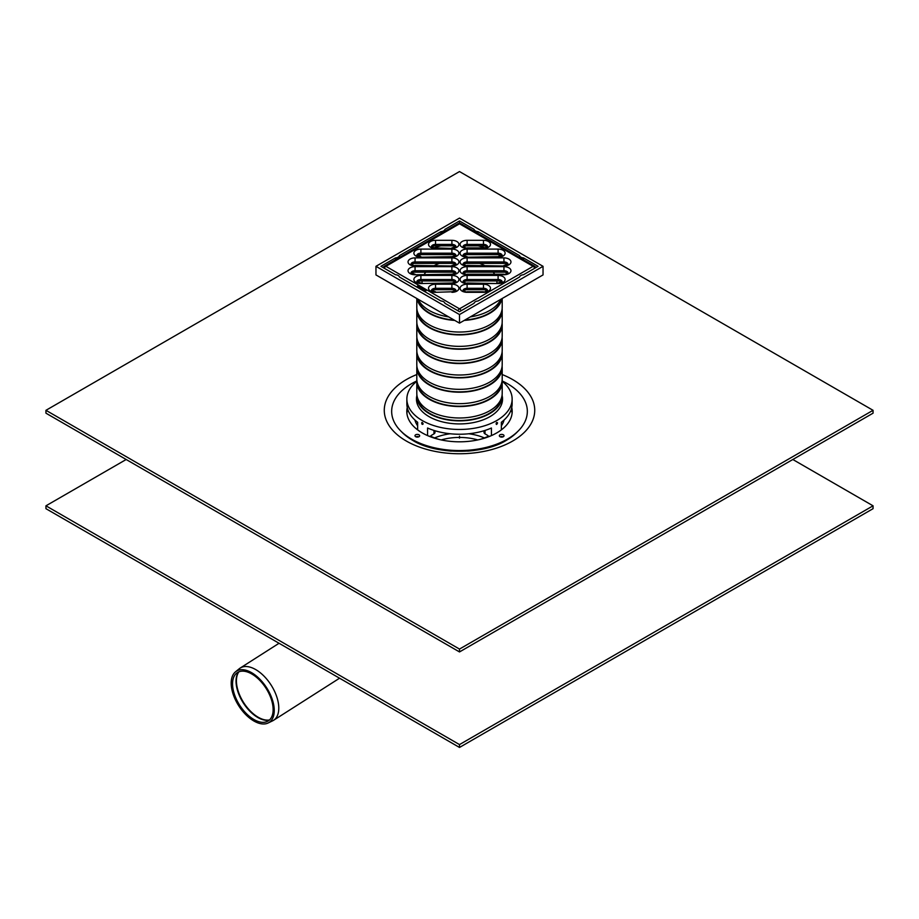 <?xml version="1.0" encoding="UTF-8"?>
<svg xmlns="http://www.w3.org/2000/svg" width="919" height="919" viewBox="0 0 919 919"><rect width="100%" height="100%" fill="white"/><g stroke="black" fill="none" stroke-linecap="round" stroke-linejoin="round"><path stroke-width="1.38" d="M459.5 744.585L45.95 505.818L45.95 508.689L459.5 747.446L873.05 508.689L873.05 505.818L459.5 744.585L459.5 747.446M792.821 459.5L873.05 505.818M45.95 505.818L126.179 459.5M500.591 436.939A1.172 0.678 180 0 1 502.773 436.939M503.336 436.697A2.343 1.356 180 0 1 500.028 436.697A2.343 1.356 180 0 1 500.028 434.79A2.343 1.356 180 0 1 503.336 434.79A2.343 1.356 180 0 1 503.336 436.697L503.336 436.697M416.227 436.939A1.172 0.678 180 0 1 418.409 436.939M415.664 436.697L415.664 436.697A2.343 1.356 180 0 1 415.664 434.79A2.343 1.356 180 0 1 418.972 434.79A2.343 1.356 180 0 1 418.972 436.697A2.343 1.356 180 0 1 415.664 436.697M451.321 451.103A64.33 37.139 180 0 1 414.009 440.523L411.528 439.087A67.845 39.172 180 0 1 416.835 380.937M502.165 380.937A67.845 39.172 180 0 1 507.472 439.087L504.99 440.523A64.33 37.139 180 0 1 467.645 451.103M416.755 424.44A47.374 27.352 180 0 1 417.651 423.406M501.349 423.406A47.374 27.352 180 0 1 502.245 424.44M417.651 425.865A45.031 25.996 180 0 1 414.94 420.029M504.06 420.029A45.031 25.996 180 0 1 501.349 425.865M488.77 436.031A45.031 25.996 180 0 1 479.879 439.443M439.121 439.443A45.031 25.996 180 0 1 430.23 436.031M406.876 412.987A52.934 30.557 180 0 1 407.829 409.644M511.171 409.644A52.934 30.557 180 0 1 512.124 412.987M406.807 411.873A52.693 30.419 180 0 1 407.347 407.979M511.653 407.979A52.693 30.419 180 0 1 512.193 411.873M511.757 407.485A52.693 30.419 180 0 1 512.193 411.39A52.693 30.419 180 0 1 479.661 439.5A52.693 30.419 180 0 1 422.235 432.906A52.693 30.419 180 0 1 406.807 411.39A52.693 30.419 180 0 1 407.243 407.485M507.472 439.087A67.845 39.172 180 0 1 411.528 439.087L414.009 440.523M514.663 434.193A65.111 37.587 180 0 1 505.909 440.592M413.091 440.592A65.111 37.587 180 0 1 404.337 434.193M459.5 649.078L45.95 410.311L45.95 413.182L459.5 651.939L873.05 413.182L873.05 410.311L459.5 649.078L459.5 651.939M45.95 410.311L459.5 171.554L873.05 410.311M501.349 429.885L501.349 422.281A52.636 30.384 0 0 0 512.136 403.843L512.136 399.076A52.636 30.384 180 0 1 459.5 429.46A52.636 30.384 180 0 1 406.864 399.076A52.636 30.384 180 0 1 416.824 381.293M502.176 381.293A52.636 30.384 180 0 1 512.136 399.076M406.864 399.076L406.864 403.843A52.636 30.384 0 0 0 417.651 422.281L417.651 429.885M427.576 435.595L427.576 428.013A52.636 30.384 0 0 0 491.424 428.013L491.424 435.595M423.142 423.912C421.281 419.615 421.281 426.094 423.142 423.912M497.558 422.935C495.72 420.764 495.72 427.243 497.558 422.935M431.39 435.353A3.504 2.022 0 0 1 431.379 435.365L433.963 433.871A3.504 2.022 0 0 0 434.986 432.447L434.986 430.747M502.348 401.465A43.044 24.847 0 0 0 502.199 400.684M502.188 395.894A43.044 24.847 180 0 1 502.544 399.076A43.044 24.847 180 0 1 459.5 423.923A43.044 24.847 180 0 1 416.456 399.076A43.044 24.847 180 0 1 416.812 395.894M416.801 400.684A43.044 24.847 0 0 0 416.652 401.465M484.014 430.747L484.014 432.447A3.504 2.022 0 0 0 485.037 433.871L487.621 435.365A3.504 2.022 0 0 1 487.61 435.353M419.834 288.784A49.132 28.363 180 0 1 417.858 287.096M411.976 264.867A49.132 28.363 180 0 1 412.424 263.937M418.582 256.355A49.132 28.363 180 0 1 420.764 254.609M434.09 247.774A49.132 28.363 180 0 1 440.775 245.832M478.225 245.832A49.132 28.363 180 0 1 484.91 247.774M498.236 254.609A49.132 28.363 180 0 1 500.418 256.355M506.576 263.937A49.132 28.363 180 0 1 507.024 264.867M395.503 274.735L380.925 266.315L395.503 257.906A4.595 2.654 0 0 0 399.432 255.631L440.994 231.645A4.595 2.654 0 0 0 444.922 229.371L459.5 220.951L474.078 229.371A4.595 2.654 0 0 0 478.006 231.645L519.568 255.631A4.595 2.654 0 0 0 523.497 257.906L538.074 266.315L523.497 274.735A4.595 2.654 0 0 0 519.568 277.01L478.006 300.995A4.595 2.654 0 0 0 474.078 303.27L459.5 311.69L444.922 303.27A4.595 2.654 0 0 0 440.994 300.995L399.432 277.01A4.595 2.654 0 0 0 395.503 274.735M523.497 257.906L523.497 259.778M519.568 255.631L519.568 257.515M478.006 231.645L478.006 233.518M474.078 229.371L474.078 231.243M459.5 220.951L459.5 223.283M444.922 229.371L444.922 231.243M440.994 231.645L440.994 233.518M399.432 255.631L399.432 257.515M395.503 257.906L395.503 259.778M502.119 323.143A42.699 24.652 180 0 1 502.199 324.579L502.199 336.044A42.699 24.652 180 0 1 475.835 358.812A42.699 24.652 180 0 1 429.311 353.47A42.699 24.652 180 0 1 416.801 336.044L416.801 324.579A42.699 24.652 180 0 1 416.881 323.143M502.199 324.579A42.699 24.652 180 0 1 475.835 347.348A42.699 24.652 180 0 1 429.311 342.006A42.699 24.652 180 0 1 416.801 324.579M501.533 340.352A42.113 24.308 180 0 1 474.445 361.638A42.113 24.308 180 0 1 429.724 356.09A42.113 24.308 180 0 1 417.467 340.352M502.119 337.468A42.699 24.652 180 0 1 502.199 338.904A42.699 24.652 180 0 1 475.835 361.672A42.699 24.652 180 0 1 429.311 356.331A42.699 24.652 180 0 1 416.801 338.904A42.699 24.652 180 0 1 416.881 337.468M502.199 338.904L502.199 350.369A42.699 24.652 180 0 1 475.835 373.137A42.699 24.652 180 0 1 429.311 367.795A42.699 24.652 180 0 1 416.801 350.369L416.801 338.904M501.533 354.688A42.113 24.308 180 0 1 474.445 375.963A42.113 24.308 180 0 1 429.724 370.426A42.113 24.308 180 0 1 417.467 354.688M502.119 351.793A42.699 24.652 180 0 1 502.199 353.229A42.699 24.652 180 0 1 475.835 375.997A42.699 24.652 180 0 1 429.311 370.656A42.699 24.652 180 0 1 416.801 353.229A42.699 24.652 180 0 1 416.881 351.793M502.199 353.229L502.199 364.694A42.699 24.652 180 0 1 475.835 387.462A42.699 24.652 180 0 1 429.311 382.12A42.699 24.652 180 0 1 416.801 364.694L416.801 353.229M501.533 369.013A42.113 24.308 180 0 1 474.445 390.288A42.113 24.308 180 0 1 429.724 384.751A42.113 24.308 180 0 1 417.467 369.013M502.119 366.118A42.699 24.652 180 0 1 502.199 367.554A42.699 24.652 180 0 1 475.835 390.334A42.699 24.652 180 0 1 429.311 384.981A42.699 24.652 180 0 1 416.801 367.554A42.699 24.652 180 0 1 416.881 366.118M502.199 367.554L502.199 379.019A42.699 24.652 180 0 1 475.835 401.787A42.699 24.652 180 0 1 429.311 396.445A42.699 24.652 180 0 1 416.801 379.019L416.801 367.554M501.533 383.338A42.113 24.308 180 0 1 474.445 404.613A42.113 24.308 180 0 1 429.724 399.076A42.113 24.308 180 0 1 417.467 383.338M502.119 380.455A42.699 24.652 180 0 1 502.199 381.879A42.699 24.652 180 0 1 475.835 404.659A42.699 24.652 180 0 1 429.311 399.317A42.699 24.652 180 0 1 416.801 381.879A42.699 24.652 180 0 1 416.881 380.455M502.199 381.879L502.199 393.343A42.699 24.652 180 0 1 475.835 416.112A42.699 24.652 180 0 1 429.311 410.77A42.699 24.652 180 0 1 416.801 393.343L416.801 381.879M501.533 397.663A42.113 24.308 180 0 1 474.445 418.938A42.113 24.308 180 0 1 429.724 413.401A42.113 24.308 180 0 1 417.467 397.663M502.119 394.779A42.699 24.652 180 0 1 502.199 396.204A42.699 24.652 180 0 1 475.835 418.984A42.699 24.652 180 0 1 429.311 413.642A42.699 24.652 180 0 1 416.801 396.204A42.699 24.652 180 0 1 416.881 394.779M422.154 283.006A37.426 21.608 180 0 1 422.074 281.317A37.426 21.608 180 0 1 422.085 280.95M424.314 274.23A37.426 21.608 180 0 1 425.83 272.162M434.641 265.442A37.426 21.608 180 0 1 439.351 263.385M479.649 263.385A37.426 21.608 180 0 1 484.359 265.442M493.17 272.162A37.426 21.608 180 0 1 494.686 274.23M496.915 280.95A37.426 21.608 180 0 1 496.926 281.317A37.426 21.608 180 0 1 496.846 283.006M448.702 316.906A42.699 24.652 180 0 1 429.311 310.496A42.699 24.652 180 0 1 418.191 299.295M500.809 299.295A42.699 24.652 180 0 1 470.298 316.906M454.124 320.042A42.113 24.308 180 0 1 429.724 313.115A42.113 24.308 180 0 1 417.731 299.031M501.269 299.031A42.113 24.308 180 0 1 464.876 320.042M454.79 320.421A42.699 24.652 180 0 1 429.311 313.356A42.699 24.652 180 0 1 417.065 298.652M501.935 298.652A42.699 24.652 180 0 1 464.21 320.421M502.199 298.491L502.199 307.383A42.699 24.652 180 0 1 475.835 330.162A42.699 24.652 180 0 1 429.311 324.821A42.699 24.652 180 0 1 416.801 307.383L416.801 298.491M501.533 311.702A42.113 24.308 180 0 1 474.445 332.977A42.113 24.308 180 0 1 429.724 327.44A42.113 24.308 180 0 1 417.467 311.702M502.119 308.818A42.699 24.652 180 0 1 502.199 310.254A42.699 24.652 180 0 1 475.835 333.023A42.699 24.652 180 0 1 429.311 327.681A42.699 24.652 180 0 1 416.801 310.254A42.699 24.652 180 0 1 416.881 308.818M502.199 310.254L502.199 321.719A42.699 24.652 180 0 1 475.835 344.487A42.699 24.652 180 0 1 429.311 339.145A42.699 24.652 180 0 1 416.801 321.719L416.801 310.254M501.533 326.027A42.113 24.308 180 0 1 474.445 347.313A42.113 24.308 180 0 1 429.724 341.765A42.113 24.308 180 0 1 417.467 326.027M459.5 314.551L375.963 266.315L375.963 274.919L459.5 323.143L459.5 314.551L543.037 266.315L543.037 274.919L459.5 323.143M375.963 266.315L459.5 218.09L543.037 266.315M253.908 719.508A28.661 15.657 57.5 0 1 234.942 695.798A28.661 15.657 57.5 0 1 236.608 673.179A28.661 15.657 57.5 0 1 266.05 688.331A28.661 15.657 57.5 0 1 267.372 721.415A28.661 15.657 57.5 0 1 253.908 719.508M253.851 720.978A30.407 16.611 57.5 0 1 233.725 695.821A30.407 16.611 57.5 0 1 235.494 671.823A30.407 16.611 57.5 0 1 266.728 687.894A30.407 16.611 57.5 0 1 268.13 723A30.407 16.611 57.5 0 1 253.851 720.978M235.494 671.823L239.296 668.71A30.993 16.933 57.5 0 1 240.181 668.067A30.993 16.933 57.5 0 1 271.128 685.092A30.993 16.933 57.5 0 1 273.529 720.324A30.993 16.933 57.5 0 1 272.552 720.864L268.13 723M416.904 287.096A2.929 1.689 -60 0 1 417.927 285.66L426.198 290.438A2.929 1.689 120 0 0 425.175 291.863M425.819 290.841L418.352 286.521A1.459 0.839 120 0 0 417.651 287.521M418.352 286.521L417.927 285.66M463.521 290.944A4.09 2.366 180 0 1 467.105 289.726L483.474 289.726A4.09 2.366 180 0 1 487.059 290.944M463.521 282.167A4.09 2.366 180 0 1 467.105 280.95L498.098 280.95A4.09 2.366 180 0 1 501.682 282.167M463.521 273.38A4.09 2.366 180 0 1 467.105 272.162L503.945 272.162A4.09 2.366 180 0 1 507.529 273.38M463.521 264.603A4.09 2.366 180 0 1 467.105 263.385L503.945 263.385A4.09 2.366 180 0 1 507.529 264.603M463.521 255.827A4.09 2.366 180 0 1 467.105 254.609L498.098 254.609A4.09 2.366 180 0 1 501.682 255.827M463.521 247.05A4.09 2.366 180 0 1 467.105 245.832L483.474 245.832A4.09 2.366 180 0 1 487.059 247.05M431.941 247.05A4.09 2.366 180 0 1 435.526 245.832L451.895 245.832A4.09 2.366 180 0 1 455.479 247.05M417.318 255.827A4.09 2.366 180 0 1 420.902 254.609L451.895 254.609A4.09 2.366 180 0 1 455.479 255.827M411.471 264.603A4.09 2.366 180 0 1 415.055 263.385L451.895 263.385A4.09 2.366 180 0 1 455.479 264.603M411.471 273.38A4.09 2.366 180 0 1 415.055 272.162L451.895 272.162A4.09 2.366 180 0 1 455.479 273.38M417.318 282.167A4.09 2.366 180 0 1 420.902 280.95L451.895 280.95A4.09 2.366 180 0 1 455.479 282.167M431.941 290.944A4.09 2.366 180 0 1 435.526 289.726L451.895 289.726A4.09 2.366 180 0 1 455.479 290.944M457.846 310.725A2.929 1.689 -60 0 1 459.5 308.818A2.929 1.689 60 0 1 461.154 310.725M534.766 268.233A2.929 1.689 -120 0 0 533.112 266.315A2.929 1.689 -60 0 1 534.571 266.177L460.959 223.673A2.929 1.689 120 0 0 459.5 223.822A2.929 1.689 -120 0 0 458.041 223.673L384.429 266.177A2.929 1.689 60 0 1 385.888 266.315A2.929 1.689 120 0 0 384.234 268.233M459.5 438.133L459.5 436.226L459.5 438.133M501.349 424.394A50.2 28.983 180 0 1 501.958 424.934M417.042 424.934A50.2 28.983 180 0 1 417.651 424.394M484.382 437.938A41.539 23.986 0 0 0 468.782 433.757M450.218 433.757A41.539 23.986 0 0 0 434.618 437.938M477.788 439.925A40.827 23.572 0 0 0 441.212 439.925M517.684 431.528A66.134 38.184 180 0 1 506.266 440.385C483.233 454.871 435.767 454.871 412.734 440.385A66.134 38.184 180 0 1 401.316 431.528M502.199 374.55A75.232 43.434 180 0 1 518.741 437.088A75.232 43.434 180 0 1 409.633 442.832A75.232 43.434 180 0 1 406.301 379.604A75.232 43.434 180 0 1 416.801 374.55M433.963 430.425L433.963 433.871M485.037 433.871L485.037 430.425M269.497 719.968A29.247 15.979 57.5 0 1 258.205 717.245A29.247 15.979 57.5 0 1 239.675 695.097A29.247 15.979 57.5 0 1 238.814 671.869M238.549 671.984A29.213 15.956 -122.5 0 0 239.216 695.201A29.213 15.956 -122.5 0 0 257.791 717.486A29.213 15.956 -122.5 0 0 269.278 720.163M467.105 284.212L467.105 288.29L483.474 288.29L483.474 284.212L467.105 284.212A7.019 4.055 0 0 0 460.086 288.267A7.019 4.055 0 0 0 467.105 292.322L463.004 290.657M463.015 290.53A4.09 2.366 180 0 1 467.105 288.29L467.105 289.726M487.575 290.657L483.474 292.322A7.019 4.055 0 0 0 490.493 288.267A7.019 4.055 0 0 0 483.474 284.212M483.474 289.726L483.474 288.29A4.09 2.366 180 0 1 487.564 290.53M467.105 292.322L483.474 292.322M459.5 308.818L385.888 266.315L459.5 223.822L533.112 266.315L459.5 308.818M467.105 275.436A7.019 4.055 0 0 0 460.086 279.491A7.019 4.055 0 0 0 467.105 283.546L498.098 283.546A7.019 4.055 0 0 0 505.117 279.491A7.019 4.055 0 0 0 498.098 275.436L467.105 275.436L467.105 279.514L498.098 279.514L498.098 275.436M467.105 257.883A7.019 4.055 0 0 0 460.086 261.926A7.019 4.055 0 0 0 467.105 265.982L503.945 265.982A7.019 4.055 0 0 0 510.964 261.926A7.019 4.055 0 0 0 503.945 257.883L467.105 257.883L467.105 261.949L503.945 261.949L503.945 257.883M483.474 240.318L467.105 240.318A7.019 4.055 0 0 0 460.086 244.374A7.019 4.055 0 0 0 467.105 248.429L483.474 248.429A7.019 4.055 0 0 0 490.493 244.374A7.019 4.055 0 0 0 483.474 240.318L483.474 244.397A4.09 2.366 180 0 1 487.564 246.637M451.895 257.205A7.019 4.055 0 0 0 458.914 253.15A7.019 4.055 0 0 0 451.895 249.095L420.902 249.095A7.019 4.055 0 0 0 413.883 253.15A7.019 4.055 0 0 0 420.902 257.205L451.895 256.665L420.902 257.205M451.895 274.758A7.019 4.055 0 0 0 458.914 270.714A7.019 4.055 0 0 0 451.895 266.659L415.055 266.659A7.019 4.055 0 0 0 408.036 270.714A7.019 4.055 0 0 0 415.055 274.758L451.895 274.23L415.055 274.758M451.895 292.322A7.019 4.055 0 0 0 458.914 288.267A7.019 4.055 0 0 0 451.895 284.212L435.526 284.212A7.019 4.055 0 0 0 428.507 288.267A7.019 4.055 0 0 0 435.526 292.322L451.895 291.782L435.526 292.322M451.895 283.546A7.019 4.055 0 0 0 458.914 279.491A7.019 4.055 0 0 0 451.895 275.436L420.902 275.436A7.019 4.055 0 0 0 413.883 279.491A7.019 4.055 0 0 0 420.902 283.546L451.895 283.006L420.902 283.546M415.055 257.883A7.019 4.055 0 0 0 408.036 261.926A7.019 4.055 0 0 0 415.055 265.982L451.895 265.982A7.019 4.055 0 0 0 458.914 261.926A7.019 4.055 0 0 0 451.895 257.883L415.055 257.883L415.055 261.949L451.895 261.949L451.895 257.883M435.526 240.318A7.019 4.055 0 0 0 428.507 244.374A7.019 4.055 0 0 0 435.526 248.429L451.895 248.429A7.019 4.055 0 0 0 458.914 244.374A7.019 4.055 0 0 0 451.895 240.318L435.526 240.318L435.526 244.397L451.895 244.397L451.895 240.318M498.098 257.205A7.019 4.055 0 0 0 505.117 253.15A7.019 4.055 0 0 0 498.098 249.095L467.105 249.095A7.019 4.055 0 0 0 460.086 253.15A7.019 4.055 0 0 0 467.105 257.205L498.098 256.665L467.105 257.205M503.945 266.659L467.105 266.659A7.019 4.055 0 0 0 460.086 270.714A7.019 4.055 0 0 0 467.105 274.758L503.945 274.758A7.019 4.055 0 0 0 510.964 270.714A7.019 4.055 0 0 0 503.945 266.659L503.945 270.737A4.09 2.366 180 0 1 508.035 272.966M467.105 283.546L463.004 281.88M463.015 281.754A4.09 2.366 180 0 1 467.105 279.514L467.105 280.95M498.098 283.546L467.105 283.006M498.098 280.95L498.098 279.514A4.09 2.366 180 0 1 502.188 281.754M467.105 266.659L467.105 270.737L503.945 270.737L503.945 272.162M467.105 274.758L463.004 273.092M463.015 272.966A4.09 2.366 180 0 1 467.105 270.737L467.105 272.162M508.046 273.092L503.945 274.758M467.105 265.982L463.004 264.316M463.015 264.19A4.09 2.366 180 0 1 467.105 261.949L467.105 263.385M503.945 265.982L467.105 265.442M503.945 263.385L503.945 261.949A4.09 2.366 180 0 1 508.035 264.19M498.098 249.095L498.098 253.173A4.09 2.366 180 0 1 502.188 255.413M467.105 249.095L467.105 253.173L498.098 253.173L498.098 254.609M463.015 255.413A4.09 2.366 180 0 1 467.105 253.173L467.105 254.609M467.105 240.318L467.105 244.397L483.474 244.397L483.474 245.832M467.105 248.429L463.004 246.763M463.015 246.637A4.09 2.366 180 0 1 467.105 244.397L467.105 245.832M487.575 246.763L483.474 248.429M435.526 248.429L431.425 246.763M431.436 246.637A4.09 2.366 180 0 1 435.526 244.397L435.526 245.832M451.895 248.429L435.526 247.889M451.895 245.832L451.895 244.397A4.09 2.366 180 0 1 455.985 246.637M451.895 249.095L451.895 253.173A4.09 2.366 180 0 1 455.985 255.413M420.902 249.095L420.902 253.173L451.895 253.173L451.895 254.609M416.812 255.413A4.09 2.366 180 0 1 420.902 253.173L420.902 254.609M415.055 265.982L410.954 264.316M410.965 264.19A4.09 2.366 180 0 1 415.055 261.949L415.055 263.385M451.895 265.982L415.055 265.442M451.895 263.385L451.895 261.949A4.09 2.366 180 0 1 455.985 264.19M451.895 266.659L451.895 270.737A4.09 2.366 180 0 1 455.985 272.966M415.055 266.659L415.055 270.737L451.895 270.737L451.895 272.162M410.965 272.966A4.09 2.366 180 0 1 415.055 270.737L415.055 272.162M451.895 275.436L451.895 279.514A4.09 2.366 180 0 1 455.985 281.754M420.902 275.436L420.902 279.514L451.895 279.514L451.895 280.95M416.812 281.754A4.09 2.366 180 0 1 420.902 279.514L420.902 280.95M451.895 284.212L451.895 288.29A4.09 2.366 180 0 1 455.985 290.53M435.526 284.212L435.526 288.29L451.895 288.29L451.895 289.726M431.436 290.53A4.09 2.366 180 0 1 435.526 288.29L435.526 289.726M416.801 396.204L416.801 402.235M502.199 396.204L502.199 402.235M279.054 643.266L240.181 668.067M339.57 678.199L273.529 720.324M483.474 291.782L467.105 291.782M498.098 283.006L502.199 281.88M503.945 274.23L467.105 274.23M503.945 265.442L508.046 264.316M502.199 255.539L498.098 256.665M467.105 256.665L463.004 255.539M483.474 247.889L467.105 247.889M451.895 247.889L455.996 246.763M455.996 255.539L451.895 256.665M420.902 256.665L416.801 255.539M451.895 265.442L455.996 264.316M455.996 273.092L451.895 274.23M415.055 274.23L410.954 273.092M455.996 281.88L451.895 283.006M420.902 283.006L416.801 281.88M455.996 290.657L451.895 291.782M435.526 291.782L431.425 290.657M535.823 267.613A2.929 2.929 0 0 0 534.571 266.177M460.959 223.673A2.929 2.929 0 0 0 458.041 223.673M384.429 266.177A2.929 2.929 0 0 0 383.177 267.613"/></g></svg>
